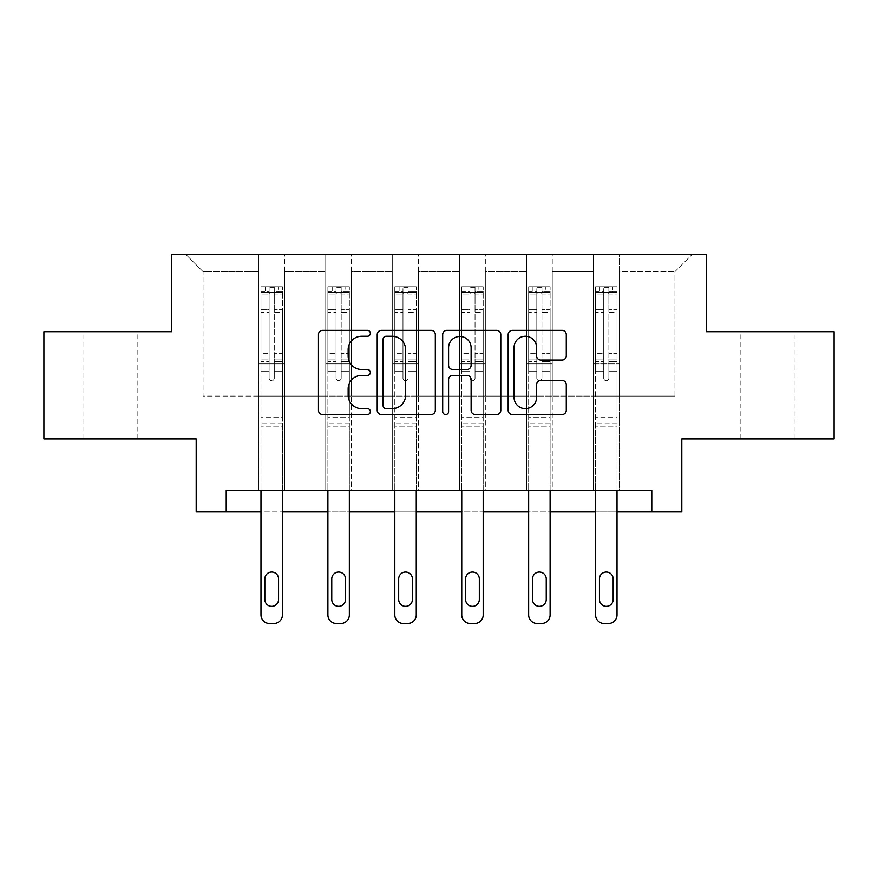 <?xml version="1.0" encoding="UTF-8"?>
<svg xmlns="http://www.w3.org/2000/svg" width="878" height="878" viewBox="0 0 878 878"><rect width="100%" height="100%" fill="white"/><g stroke="black" fill="none" stroke-linecap="round" stroke-linejoin="round"><path stroke-width="0.66" stroke-dasharray="4.39 3.29" d="M370.362 333.3A2.952 2.952 0 0 0 367.421 330.358L322.676 330.358A4.214 4.214 0 0 0 318.462 334.562L318.462 410.366A4.214 4.214 0 0 0 322.676 414.57L367.421 414.57A2.952 2.952 0 0 0 370.362 411.628A2.952 2.952 0 0 0 367.421 408.676L361.626 408.676A13.477 13.477 0 0 1 348.149 395.199L348.149 388.888A13.477 13.477 0 0 1 361.626 375.411L367.421 375.411A2.952 2.952 0 0 0 370.362 372.459A2.952 2.952 0 0 0 367.421 369.517L361.626 369.517A13.477 13.477 0 0 1 348.149 356.04L348.149 349.729A13.477 13.477 0 0 1 361.626 336.252L367.421 336.252A2.952 2.952 0 0 0 370.362 333.3M767.602 331.708L795.062 331.708L767.602 331.708M767.602 438.956L795.062 438.956L767.602 438.956M110.398 331.708L82.938 331.708L110.398 331.708M110.398 438.956L82.938 438.956L110.398 438.956M834.1 331.708L834.1 438.956L681.811 438.956L681.811 511.885L196.189 511.885L196.189 438.956L43.9 438.956L43.9 331.708L171.737 331.708L171.737 254.488L706.263 254.488L706.263 331.708L834.1 331.708M593.44 254.488L692.105 254.488L619.177 254.488L619.177 396.055L674.941 396.055L619.177 396.055L619.177 271.653L674.941 271.653L619.177 271.653L619.177 254.488L619.177 490.44L593.44 490.44L619.177 490.44L593.44 490.44L619.177 490.44L619.177 254.488L552.251 254.488L593.44 254.488L593.44 396.055L552.251 396.055L593.44 396.055L593.44 271.653L552.251 271.653L552.251 396.055L552.251 271.653L593.44 271.653L593.44 254.488L593.44 490.44L593.44 363.887L593.44 396.055L619.177 396.055L593.44 396.055L593.44 363.887L619.177 363.887L593.44 363.887L593.44 490.44L593.44 254.488M526.515 254.488L552.251 254.488L552.251 490.44L526.515 490.44L552.251 490.44L526.515 490.44L552.251 490.44L552.251 254.488L485.325 254.488L526.515 254.488L526.515 396.055L485.325 396.055L526.515 396.055L526.515 271.653L485.325 271.653L485.325 396.055L485.325 271.653L526.515 271.653L526.515 254.488L526.515 490.44L526.515 363.887L526.515 396.055L552.251 396.055L526.515 396.055L526.515 363.887L552.251 363.887L526.515 363.887L526.515 490.44L526.515 254.488M459.589 254.488L485.325 254.488L485.325 490.44L459.589 490.44L485.325 490.44L459.589 490.44L485.325 490.44L485.325 254.488L418.411 254.488L459.589 254.488L459.589 396.055L418.411 396.055L459.589 396.055L459.589 271.653L418.411 271.653L418.411 396.055L418.411 271.653L459.589 271.653L459.589 254.488L459.589 490.44L459.589 363.887L459.589 396.055L485.325 396.055L459.589 396.055L459.589 363.887L485.325 363.887L459.589 363.887L459.589 490.44L459.589 254.488M392.675 254.488L418.411 254.488L418.411 490.44L392.675 490.44L418.411 490.44L392.675 490.44L418.411 490.44L418.411 254.488L351.485 254.488L392.675 254.488L392.675 396.055L351.485 396.055L392.675 396.055L392.675 271.653L351.485 271.653L351.485 396.055L351.485 271.653L392.675 271.653L392.675 254.488L392.675 490.44L392.675 363.887L392.675 396.055L418.411 396.055L392.675 396.055L392.675 363.887L418.411 363.887L392.675 363.887L392.675 490.44L392.675 254.488M325.749 254.488L351.485 254.488L351.485 490.44L325.749 490.44L351.485 490.44L325.749 490.44L351.485 490.44L351.485 254.488L284.56 254.488L325.749 254.488L325.749 396.055L284.56 396.055L325.749 396.055L325.749 271.653L284.56 271.653L284.56 396.055L284.56 271.653L325.749 271.653L325.749 254.488L325.749 490.44L325.749 363.887L325.749 396.055L351.485 396.055L325.749 396.055L325.749 363.887L351.485 363.887L325.749 363.887L325.749 490.44L325.749 254.488M258.823 254.488L284.56 254.488L284.56 490.44L258.823 490.44L284.56 490.44L258.823 490.44L284.56 490.44L284.56 254.488L185.895 254.488L258.823 254.488L258.823 396.055L203.059 396.055L203.059 271.653L258.823 271.653L203.059 271.653L185.895 254.488L203.059 271.653L203.059 396.055L258.823 396.055L258.823 254.488L258.823 490.44L258.823 254.488M226.217 511.885L226.217 490.44L226.217 511.885L226.217 490.44L651.783 490.44L226.217 490.44L651.783 490.44L651.783 511.885M282.42 490.44L282.42 371.174L282.42 417.16L282.42 371.174L274.265 371.174L282.42 371.174L274.265 371.174L282.42 371.174L282.42 356.084L274.265 356.084L282.42 356.084L282.42 353.658L274.265 353.658L282.42 353.658L282.42 312.469L274.265 312.469L274.265 378.122A2.579 2.579 0 0 1 271.697 380.701A2.579 2.579 0 0 0 274.265 378.122A2.579 2.579 0 0 1 271.697 380.701A2.579 2.579 0 0 1 269.118 378.122A2.579 2.579 0 0 0 271.697 380.701A2.579 2.579 0 0 0 274.265 378.122L274.265 312.469L282.42 312.469L282.42 294.942L274.265 294.942L274.265 312.469L274.265 293.45C272.553 291.957 270.841 291.957 269.118 293.45L269.118 356.084L269.118 293.45C270.83 291.957 272.553 291.957 274.265 293.45L274.265 294.942L282.42 294.942L282.42 371.174L282.42 361.462L274.265 361.462L274.265 378.122L274.265 361.462L282.42 361.462L282.42 359.025L274.265 359.025L274.265 361.462L274.265 359.025L282.42 359.025L282.42 309.407L274.265 309.407L282.42 309.407L282.42 291.88L274.265 291.88L274.265 287.282L274.265 359.025L274.265 291.88L282.42 291.88L282.42 286.755L282.42 292.33L260.975 292.33L260.975 286.755L265.255 286.755L265.255 292.33L261.073 292.33L265.255 292.33L265.255 286.755L260.975 286.755L260.975 292.33L282.31 292.33L265.255 292.33L278.128 292.33L278.128 286.755L265.255 286.755L282.31 286.755L261.073 286.755L282.42 286.755L278.128 286.755L278.128 292.33L282.42 292.33L282.42 286.755L282.42 614.929L282.42 426.17L260.975 426.17L260.975 511.885L282.42 511.885L282.42 426.17L260.975 426.17L260.975 417.16L260.975 614.929A8.582 8.582 0 0 0 269.546 623.512A8.582 8.582 0 0 1 260.975 614.929L260.975 371.174L260.975 417.16L282.42 417.16L282.42 426.17L282.42 417.16L260.975 417.16L260.975 371.174L260.975 490.44M349.345 490.44L349.345 371.174L349.345 417.16L349.345 371.174L341.191 371.174L349.345 371.174L341.191 371.174L349.345 371.174L349.345 356.084L341.191 356.084L349.345 356.084L349.345 353.658L341.191 353.658L349.345 353.658L349.345 312.469L341.191 312.469L341.191 378.122A2.579 2.579 0 0 1 338.612 380.701A2.579 2.579 0 0 0 341.191 378.122A2.579 2.579 0 0 1 338.612 380.701A2.579 2.579 0 0 1 336.044 378.122A2.579 2.579 0 0 0 338.612 380.701A2.579 2.579 0 0 0 341.191 378.122L341.191 312.469L349.345 312.469L349.345 294.942L341.191 294.942L341.191 312.469L341.191 293.45C339.479 291.957 337.767 291.957 336.044 293.45L336.044 356.084L336.044 293.45C337.756 291.957 339.468 291.957 341.191 293.45L341.191 294.942L349.345 294.942L349.345 371.174L349.345 361.462L341.191 361.462L341.191 378.122L341.191 361.462L349.345 361.462L349.345 359.025L341.191 359.025L341.191 361.462L341.191 359.025L349.345 359.025L349.345 309.407L341.191 309.407L349.345 309.407L349.345 291.88L341.191 291.88L341.191 287.282L341.191 359.025L341.191 291.88L349.345 291.88L349.345 286.755L349.345 292.33L327.889 292.33L327.889 286.755L332.18 286.755L332.18 292.33L327.999 292.33L332.18 292.33L332.18 286.755L327.889 286.755L327.889 292.33L349.235 292.33L332.18 292.33L345.054 292.33L345.054 286.755L332.18 286.755L349.235 286.755L327.999 286.755L349.345 286.755L345.054 286.755L345.054 292.33L349.345 292.33L349.345 286.755L349.345 614.929L349.345 426.17L327.889 426.17L327.889 511.885L349.345 511.885L349.345 426.17L327.889 426.17L327.889 417.16L327.889 614.929A8.582 8.582 0 0 0 336.472 623.512A8.582 8.582 0 0 1 327.889 614.929L327.889 371.174L327.889 417.16L349.345 417.16L349.345 426.17L349.345 417.16L327.889 417.16L327.889 371.174L327.889 490.44M416.26 490.44L416.26 371.174L416.26 417.16L416.26 371.174L408.116 371.174L416.26 371.174L408.116 371.174L416.26 371.174L416.26 356.084L408.116 356.084L416.26 356.084L416.26 353.658L408.116 353.658L416.26 353.658L416.26 312.469L408.116 312.469L408.116 378.122A2.579 2.579 0 0 1 405.537 380.701A2.579 2.579 0 0 0 408.116 378.122A2.579 2.579 0 0 1 405.537 380.701A2.579 2.579 0 0 1 402.969 378.122A2.579 2.579 0 0 0 405.537 380.701A2.579 2.579 0 0 0 408.116 378.122L408.116 312.469L416.26 312.469L416.26 294.942L408.116 294.942L408.116 312.469L408.116 293.45C406.404 291.957 404.681 291.957 402.969 293.45L402.969 356.084L402.969 293.45C404.681 291.957 406.393 291.957 408.116 293.45L408.116 294.942L416.26 294.942L416.26 371.174L416.26 361.462L408.116 361.462L408.116 378.122L408.116 361.462L416.26 361.462L416.26 359.025L408.116 359.025L408.116 361.462L408.116 359.025L416.26 359.025L416.26 309.407L408.116 309.407L416.26 309.407L416.26 291.88L408.116 291.88L408.116 287.282L408.116 359.025L408.116 291.88L416.26 291.88L416.26 286.755L416.26 292.33L394.815 292.33L394.815 286.755L399.106 286.755L399.106 292.33L394.924 292.33L399.106 292.33L399.106 286.755L394.815 286.755L394.815 292.33L416.161 292.33L399.106 292.33L411.969 292.33L411.969 286.755L399.106 286.755L416.161 286.755L394.924 286.755L416.26 286.755L411.969 286.755L411.969 292.33L416.26 292.33L416.26 286.755L416.26 614.929L416.26 426.17L394.815 426.17L394.815 511.885L416.26 511.885L416.26 426.17L394.815 426.17L394.815 417.16L394.815 614.929A8.582 8.582 0 0 0 403.397 623.512A8.582 8.582 0 0 1 394.815 614.929L394.815 371.174L394.815 417.16L416.26 417.16L416.26 426.17L416.26 417.16L394.815 417.16L394.815 371.174L394.815 490.44M483.185 490.44L483.185 371.174L483.185 417.16L483.185 371.174L475.031 371.174L483.185 371.174L475.031 371.174L483.185 371.174L483.185 356.084L475.031 356.084L483.185 356.084L483.185 353.658L475.031 353.658L483.185 353.658L483.185 312.469L475.031 312.469L475.031 378.122A2.579 2.579 0 0 1 472.463 380.701A2.579 2.579 0 0 0 475.031 378.122A2.579 2.579 0 0 1 472.463 380.701A2.579 2.579 0 0 1 469.884 378.122A2.579 2.579 0 0 0 472.463 380.701A2.579 2.579 0 0 0 475.031 378.122L475.031 312.469L483.185 312.469L483.185 294.942L475.031 294.942L475.031 312.469L475.031 293.45C473.319 291.957 471.607 291.957 469.884 293.45L469.884 356.084L469.884 293.45C471.596 291.957 473.319 291.957 475.031 293.45L475.031 294.942L483.185 294.942L483.185 371.174L483.185 361.462L475.031 361.462L475.031 378.122L475.031 361.462L483.185 361.462L483.185 359.025L475.031 359.025L475.031 361.462L475.031 359.025L483.185 359.025L483.185 309.407L475.031 309.407L483.185 309.407L483.185 291.88L475.031 291.88L475.031 287.282L475.031 359.025L475.031 291.88L483.185 291.88L483.185 286.755L483.185 292.33L461.74 292.33L461.74 286.755L466.031 286.755L466.031 292.33L461.839 292.33L466.031 292.33L466.031 286.755L461.74 286.755L461.74 292.33L483.076 292.33L466.031 292.33L478.894 292.33L478.894 286.755L466.031 286.755L483.076 286.755L461.839 286.755L483.185 286.755L478.894 286.755L478.894 292.33L483.185 292.33L483.185 286.755L483.185 614.929L483.185 426.17L461.74 426.17L461.74 511.885L483.185 511.885L483.185 426.17L461.74 426.17L461.74 417.16L461.74 614.929A8.582 8.582 0 0 0 470.312 623.512A8.582 8.582 0 0 1 461.74 614.929L461.74 371.174L461.74 417.16L483.185 417.16L483.185 426.17L483.185 417.16L461.74 417.16L461.74 371.174L461.74 490.44M550.111 490.44L550.111 371.174L550.111 417.16L550.111 371.174L541.956 371.174L550.111 371.174L541.956 371.174L550.111 371.174L550.111 356.084L541.956 356.084L550.111 356.084L550.111 353.658L541.956 353.658L550.111 353.658L550.111 312.469L541.956 312.469L541.956 378.122A2.579 2.579 0 0 1 539.388 380.701A2.579 2.579 0 0 0 541.956 378.122A2.579 2.579 0 0 1 539.388 380.701A2.579 2.579 0 0 1 536.809 378.122A2.579 2.579 0 0 0 539.388 380.701A2.579 2.579 0 0 0 541.956 378.122L541.956 312.469L550.111 312.469L550.111 294.942L541.956 294.942L541.956 312.469L541.956 293.45C540.244 291.957 538.532 291.957 536.809 293.45L536.809 356.084L536.809 293.45C538.521 291.957 540.233 291.957 541.956 293.45L541.956 294.942L550.111 294.942L550.111 371.174L550.111 361.462L541.956 361.462L541.956 378.122L541.956 361.462L550.111 361.462L550.111 359.025L541.956 359.025L541.956 361.462L541.956 359.025L550.111 359.025L550.111 309.407L541.956 309.407L550.111 309.407L550.111 291.88L541.956 291.88L541.956 287.282L541.956 359.025L541.956 291.88L550.111 291.88L550.111 286.755L550.111 292.33L528.655 292.33L528.655 286.755L532.946 286.755L532.946 292.33L528.765 292.33L532.946 292.33L532.946 286.755L528.655 286.755L528.655 292.33L550.001 292.33L532.946 292.33L545.82 292.33L545.82 286.755L532.946 286.755L550.001 286.755L528.765 286.755L550.111 286.755L545.82 286.755L545.82 292.33L550.111 292.33L550.111 286.755L550.111 614.929L550.111 426.17L528.655 426.17L528.655 511.885L550.111 511.885L550.111 426.17L528.655 426.17L528.655 417.16L528.655 614.929A8.582 8.582 0 0 0 537.237 623.512A8.582 8.582 0 0 1 528.655 614.929L528.655 371.174L528.655 417.16L550.111 417.16L550.111 426.17L550.111 417.16L528.655 417.16L528.655 371.174L528.655 490.44M617.025 490.44L617.025 371.174L617.025 417.16L617.025 371.174L608.882 371.174L617.025 371.174L608.882 371.174L617.025 371.174L617.025 356.084L608.882 356.084L617.025 356.084L617.025 353.658L608.882 353.658L617.025 353.658L617.025 312.469L608.882 312.469L608.882 378.122A2.579 2.579 0 0 1 606.303 380.701A2.579 2.579 0 0 0 608.882 378.122A2.579 2.579 0 0 1 606.303 380.701A2.579 2.579 0 0 1 603.735 378.122A2.579 2.579 0 0 0 606.303 380.701A2.579 2.579 0 0 0 608.882 378.122L608.882 312.469L617.025 312.469L617.025 294.942L608.882 294.942L608.882 312.469L608.882 293.45C607.17 291.957 605.447 291.957 603.735 293.45L603.735 356.084L603.735 293.45C605.447 291.957 607.159 291.957 608.882 293.45L608.882 294.942L617.025 294.942L617.025 371.174L617.025 361.462L608.882 361.462L608.882 378.122L608.882 361.462L617.025 361.462L617.025 359.025L608.882 359.025L608.882 361.462L608.882 359.025L617.025 359.025L617.025 309.407L608.882 309.407L617.025 309.407L617.025 291.88L608.882 291.88L608.882 287.282L608.882 359.025L608.882 291.88L617.025 291.88L617.025 286.755L617.025 292.33L595.58 292.33L595.58 286.755L599.872 286.755L599.872 292.33L595.69 292.33L599.872 292.33L599.872 286.755L595.58 286.755L595.58 292.33L616.927 292.33L599.872 292.33L612.745 292.33L612.745 286.755L599.872 286.755L616.927 286.755L595.69 286.755L617.025 286.755L612.745 286.755L612.745 292.33L617.025 292.33L617.025 286.755L617.025 614.929L617.025 426.17L595.58 426.17L595.58 511.885L617.025 511.885L617.025 426.17L595.58 426.17L595.58 417.16L595.58 614.929A8.582 8.582 0 0 0 604.163 623.512A8.582 8.582 0 0 1 595.58 614.929L595.58 371.174L595.58 417.16L617.025 417.16L617.025 426.17L617.025 417.16L595.58 417.16L595.58 371.174L595.58 490.44M674.941 396.055L674.941 271.653L692.105 254.488L674.941 271.653L674.941 396.055M258.823 396.055L284.56 396.055L284.56 363.887L284.56 490.44L284.56 363.887L284.56 396.055L258.823 396.055L258.823 363.887L284.56 363.887L258.823 363.887L258.823 490.44L258.823 396.055M258.823 363.887L284.56 363.887L258.823 363.887M325.749 363.887L351.485 363.887L325.749 363.887M392.675 363.887L418.411 363.887L392.675 363.887M459.589 363.887L485.325 363.887L459.589 363.887M526.515 363.887L552.251 363.887L526.515 363.887M593.44 363.887L619.177 363.887L593.44 363.887M435.312 410.366L435.312 334.562A4.214 4.214 0 0 0 431.109 330.358L381.414 330.358A4.214 4.214 0 0 0 377.211 334.562L377.211 410.366A4.214 4.214 0 0 0 381.414 414.57L431.109 414.57A4.214 4.214 0 0 0 435.312 410.366M386.046 336.252A2.952 2.952 0 0 0 383.104 339.193L383.104 405.724A2.952 2.952 0 0 0 386.046 408.676L392.159 408.676A13.477 13.477 0 0 0 405.625 395.199L405.625 349.729A13.477 13.477 0 0 0 392.159 336.252L386.046 336.252M446.891 330.358L496.586 330.358A4.214 4.214 0 0 1 500.789 334.562L500.789 410.366A4.214 4.214 0 0 1 496.586 414.57L475.316 414.57A4.214 4.214 0 0 1 471.113 410.366L471.113 379.625A4.214 4.214 0 0 0 466.898 375.411L452.796 375.411A4.214 4.214 0 0 0 448.581 379.625L448.581 411.628A2.952 2.952 0 0 1 445.629 414.57A2.952 2.952 0 0 1 442.688 411.628L442.688 334.562A4.214 4.214 0 0 1 446.891 330.358M471.113 347.721A11.26 11.26 0 0 0 459.842 336.461A11.26 11.26 0 0 0 448.581 347.721L448.581 365.303A4.214 4.214 0 0 0 452.796 369.517L466.898 369.517A4.214 4.214 0 0 0 471.113 365.303L471.113 347.721M540.793 360.046L562.063 360.046A4.214 4.214 0 0 0 566.277 355.831L566.277 334.562A4.214 4.214 0 0 0 562.063 330.358L512.379 330.358A4.214 4.214 0 0 0 508.164 334.562L508.164 410.366A4.214 4.214 0 0 0 512.379 414.57L562.063 414.57A4.214 4.214 0 0 0 566.277 410.366L566.277 384.674A4.214 4.214 0 0 0 562.063 380.459L540.793 380.459A4.214 4.214 0 0 0 536.59 384.674L536.59 397.416A11.26 11.26 0 0 1 525.318 408.676A11.26 11.26 0 0 1 514.058 397.416L514.058 347.512A11.26 11.26 0 0 1 525.318 336.252A11.26 11.26 0 0 1 536.59 347.512L536.59 355.831A4.214 4.214 0 0 0 540.793 360.046M260.975 286.755L260.975 371.174L269.118 371.174L269.118 378.122L269.118 359.025L269.118 378.122A2.579 2.579 0 0 0 271.697 380.701A2.579 2.579 0 0 1 269.118 378.122L269.118 356.084L269.118 371.174L260.975 371.174L269.118 371.174L260.975 371.174L260.975 356.084L260.975 371.174L260.975 361.462L269.118 361.462L260.975 361.462L260.975 359.025L269.118 359.025L269.118 309.407L269.118 359.025L260.975 359.025L260.975 309.407L269.118 309.407L269.118 291.88L269.118 309.407L260.975 309.407L260.975 291.88L269.118 291.88L269.118 287.282L269.118 291.88L260.975 291.88L260.975 286.755M260.975 292.33L260.975 356.084L269.118 356.084L260.975 356.084L260.975 353.658L269.118 353.658L260.975 353.658L260.975 312.469L269.118 312.469L260.975 312.469L260.975 294.942L269.118 294.942L260.975 294.942L260.975 292.33M264.827 599.487A6.859 6.859 0 0 0 271.697 606.347A6.859 6.859 0 0 0 278.556 599.487L278.556 578.898A6.859 6.859 0 0 0 271.697 572.028A6.859 6.859 0 0 0 264.827 578.898L264.827 599.487A6.859 6.859 0 0 0 271.697 606.347A6.859 6.859 0 0 0 278.556 599.487L278.556 578.898A6.859 6.859 0 0 0 271.697 572.028A6.859 6.859 0 0 0 264.827 578.898L264.827 599.487L264.827 578.898A6.859 6.859 0 0 1 271.697 572.028A6.859 6.859 0 0 1 278.556 578.898L278.556 599.487A6.859 6.859 0 0 1 271.697 606.347A6.859 6.859 0 0 1 264.827 599.487M282.42 614.929A8.582 8.582 0 0 1 273.837 623.512A8.582 8.582 0 0 0 282.42 614.929A8.582 8.582 0 0 1 273.837 623.512L269.546 623.512A8.582 8.582 0 0 1 260.975 614.929M274.265 287.282L269.118 287.282L274.265 287.282L274.265 293.45L274.265 287.282M269.118 293.45L269.118 287.282L269.118 293.45M273.837 623.512L269.546 623.512M327.889 286.755L327.889 371.174L336.044 371.174L336.044 378.122L336.044 359.025L336.044 378.122A2.579 2.579 0 0 0 338.612 380.701A2.579 2.579 0 0 1 336.044 378.122L336.044 356.084L336.044 371.174L327.889 371.174L336.044 371.174L327.889 371.174L327.889 356.084L327.889 371.174L327.889 361.462L336.044 361.462L327.889 361.462L327.889 359.025L336.044 359.025L336.044 309.407L336.044 359.025L327.889 359.025L327.889 309.407L336.044 309.407L336.044 291.88L336.044 309.407L327.889 309.407L327.889 291.88L336.044 291.88L336.044 287.282L336.044 291.88L327.889 291.88L327.889 286.755M327.889 292.33L327.889 356.084L336.044 356.084L327.889 356.084L327.889 353.658L336.044 353.658L327.889 353.658L327.889 312.469L336.044 312.469L327.889 312.469L327.889 294.942L336.044 294.942L327.889 294.942L327.889 292.33M331.752 599.487A6.859 6.859 0 0 0 338.612 606.347A6.859 6.859 0 0 0 345.482 599.487L345.482 578.898A6.859 6.859 0 0 0 338.612 572.028A6.859 6.859 0 0 0 331.752 578.898L331.752 599.487A6.859 6.859 0 0 0 338.612 606.347A6.859 6.859 0 0 0 345.482 599.487L345.482 578.898A6.859 6.859 0 0 0 338.612 572.028A6.859 6.859 0 0 0 331.752 578.898L331.752 599.487L331.752 578.898A6.859 6.859 0 0 1 338.612 572.028A6.859 6.859 0 0 1 345.482 578.898L345.482 599.487A6.859 6.859 0 0 1 338.612 606.347A6.859 6.859 0 0 1 331.752 599.487M349.345 614.929A8.582 8.582 0 0 1 340.763 623.512A8.582 8.582 0 0 0 349.345 614.929A8.582 8.582 0 0 1 340.763 623.512L336.472 623.512A8.582 8.582 0 0 1 327.889 614.929M341.191 287.282L336.044 287.282L341.191 287.282L341.191 293.45L341.191 287.282M336.044 293.45L336.044 287.282L336.044 293.45M394.815 286.755L394.815 371.174L402.969 371.174L402.969 378.122L402.969 359.025L402.969 378.122A2.579 2.579 0 0 0 405.537 380.701A2.579 2.579 0 0 1 402.969 378.122L402.969 356.084L402.969 371.174L394.815 371.174L402.969 371.174L394.815 371.174L394.815 356.084L394.815 371.174L394.815 361.462L402.969 361.462L394.815 361.462L394.815 359.025L402.969 359.025L402.969 309.407L402.969 359.025L394.815 359.025L394.815 309.407L402.969 309.407L402.969 291.88L402.969 309.407L394.815 309.407L394.815 291.88L402.969 291.88L402.969 287.282L402.969 291.88L394.815 291.88L394.815 286.755M394.815 292.33L394.815 356.084L402.969 356.084L394.815 356.084L394.815 353.658L402.969 353.658L394.815 353.658L394.815 312.469L402.969 312.469L394.815 312.469L394.815 294.942L402.969 294.942L394.815 294.942L394.815 292.33M398.678 599.487A6.859 6.859 0 0 0 405.537 606.347A6.859 6.859 0 0 0 412.408 599.487L412.408 578.898A6.859 6.859 0 0 0 405.537 572.028A6.859 6.859 0 0 0 398.678 578.898L398.678 599.487A6.859 6.859 0 0 0 405.537 606.347A6.859 6.859 0 0 0 412.408 599.487L412.408 578.898A6.859 6.859 0 0 0 405.537 572.028A6.859 6.859 0 0 0 398.678 578.898L398.678 599.487L398.678 578.898A6.859 6.859 0 0 1 405.537 572.028A6.859 6.859 0 0 1 412.408 578.898L412.408 599.487A6.859 6.859 0 0 1 405.537 606.347A6.859 6.859 0 0 1 398.678 599.487M416.26 614.929A8.582 8.582 0 0 1 407.688 623.512A8.582 8.582 0 0 0 416.26 614.929A8.582 8.582 0 0 1 407.688 623.512L403.397 623.512A8.582 8.582 0 0 1 394.815 614.929M408.116 287.282L402.969 287.282L408.116 287.282L408.116 293.45L408.116 287.282M402.969 293.45L402.969 287.282L402.969 293.45M340.763 623.512L336.472 623.512M407.688 623.512L403.397 623.512M461.74 286.755L461.74 371.174L469.884 371.174L469.884 378.122L469.884 359.025L469.884 378.122A2.579 2.579 0 0 0 472.463 380.701A2.579 2.579 0 0 1 469.884 378.122L469.884 356.084L469.884 371.174L461.74 371.174L469.884 371.174L461.74 371.174L461.74 356.084L461.74 371.174L461.74 361.462L469.884 361.462L461.74 361.462L461.74 359.025L469.884 359.025L469.884 309.407L469.884 359.025L461.74 359.025L461.74 309.407L469.884 309.407L469.884 291.88L469.884 309.407L461.74 309.407L461.74 291.88L469.884 291.88L469.884 287.282L469.884 291.88L461.74 291.88L461.74 286.755M461.74 292.33L461.74 356.084L469.884 356.084L461.74 356.084L461.74 353.658L469.884 353.658L461.74 353.658L461.74 312.469L469.884 312.469L461.74 312.469L461.74 294.942L469.884 294.942L461.74 294.942L461.74 292.33M465.592 599.487A6.859 6.859 0 0 0 472.463 606.347A6.859 6.859 0 0 0 479.322 599.487L479.322 578.898A6.859 6.859 0 0 0 472.463 572.028A6.859 6.859 0 0 0 465.592 578.898L465.592 599.487A6.859 6.859 0 0 0 472.463 606.347A6.859 6.859 0 0 0 479.322 599.487L479.322 578.898A6.859 6.859 0 0 0 472.463 572.028A6.859 6.859 0 0 0 465.592 578.898L465.592 599.487L465.592 578.898A6.859 6.859 0 0 1 472.463 572.028A6.859 6.859 0 0 1 479.322 578.898L479.322 599.487A6.859 6.859 0 0 1 472.463 606.347A6.859 6.859 0 0 1 465.592 599.487M483.185 614.929A8.582 8.582 0 0 1 474.603 623.512A8.582 8.582 0 0 0 483.185 614.929A8.582 8.582 0 0 1 474.603 623.512L470.312 623.512A8.582 8.582 0 0 1 461.74 614.929M475.031 287.282L469.884 287.282L475.031 287.282L475.031 293.45L475.031 287.282M469.884 293.45L469.884 287.282L469.884 293.45M528.655 286.755L528.655 371.174L536.809 371.174L536.809 378.122L536.809 359.025L536.809 378.122A2.579 2.579 0 0 0 539.388 380.701A2.579 2.579 0 0 1 536.809 378.122L536.809 356.084L536.809 371.174L528.655 371.174L536.809 371.174L528.655 371.174L528.655 356.084L528.655 371.174L528.655 361.462L536.809 361.462L528.655 361.462L528.655 359.025L536.809 359.025L536.809 309.407L536.809 359.025L528.655 359.025L528.655 309.407L536.809 309.407L536.809 291.88L536.809 309.407L528.655 309.407L528.655 291.88L536.809 291.88L536.809 287.282L536.809 291.88L528.655 291.88L528.655 286.755M528.655 292.33L528.655 356.084L536.809 356.084L528.655 356.084L528.655 353.658L536.809 353.658L528.655 353.658L528.655 312.469L536.809 312.469L528.655 312.469L528.655 294.942L536.809 294.942L528.655 294.942L528.655 292.33M532.518 599.487A6.859 6.859 0 0 0 539.388 606.347A6.859 6.859 0 0 0 546.248 599.487L546.248 578.898A6.859 6.859 0 0 0 539.388 572.028A6.859 6.859 0 0 0 532.518 578.898L532.518 599.487A6.859 6.859 0 0 0 539.388 606.347A6.859 6.859 0 0 0 546.248 599.487L546.248 578.898A6.859 6.859 0 0 0 539.388 572.028A6.859 6.859 0 0 0 532.518 578.898L532.518 599.487L532.518 578.898A6.859 6.859 0 0 1 539.388 572.028A6.859 6.859 0 0 1 546.248 578.898L546.248 599.487A6.859 6.859 0 0 1 539.388 606.347A6.859 6.859 0 0 1 532.518 599.487M550.111 614.929A8.582 8.582 0 0 1 541.528 623.512A8.582 8.582 0 0 0 550.111 614.929A8.582 8.582 0 0 1 541.528 623.512L537.237 623.512A8.582 8.582 0 0 1 528.655 614.929M541.956 287.282L536.809 287.282L541.956 287.282L541.956 293.45L541.956 287.282M536.809 293.45L536.809 287.282L536.809 293.45M595.58 286.755L595.58 371.174L603.735 371.174L603.735 378.122L603.735 359.025L603.735 378.122A2.579 2.579 0 0 0 606.303 380.701A2.579 2.579 0 0 1 603.735 378.122L603.735 356.084L603.735 371.174L595.58 371.174L603.735 371.174L595.58 371.174L595.58 356.084L595.58 371.174L595.58 361.462L603.735 361.462L595.58 361.462L595.58 359.025L603.735 359.025L603.735 309.407L603.735 359.025L595.58 359.025L595.58 309.407L603.735 309.407L603.735 291.88L603.735 309.407L595.58 309.407L595.58 291.88L603.735 291.88L603.735 287.282L603.735 291.88L595.58 291.88L595.58 286.755M595.58 292.33L595.58 356.084L603.735 356.084L595.58 356.084L595.58 353.658L603.735 353.658L595.58 353.658L595.58 312.469L603.735 312.469L595.58 312.469L595.58 294.942L603.735 294.942L595.58 294.942L595.58 292.33M599.444 599.487A6.859 6.859 0 0 0 606.303 606.347A6.859 6.859 0 0 0 613.173 599.487L613.173 578.898A6.859 6.859 0 0 0 606.303 572.028A6.859 6.859 0 0 0 599.444 578.898L599.444 599.487A6.859 6.859 0 0 0 606.303 606.347A6.859 6.859 0 0 0 613.173 599.487L613.173 578.898A6.859 6.859 0 0 0 606.303 572.028A6.859 6.859 0 0 0 599.444 578.898L599.444 599.487L599.444 578.898A6.859 6.859 0 0 1 606.303 572.028A6.859 6.859 0 0 1 613.173 578.898L613.173 599.487A6.859 6.859 0 0 1 606.303 606.347A6.859 6.859 0 0 1 599.444 599.487M617.025 614.929A8.582 8.582 0 0 1 608.454 623.512A8.582 8.582 0 0 0 617.025 614.929A8.582 8.582 0 0 1 608.454 623.512L604.163 623.512A8.582 8.582 0 0 1 595.58 614.929M608.882 287.282L603.735 287.282L608.882 287.282L608.882 293.45L608.882 287.282M603.735 293.45L603.735 287.282L603.735 293.45M474.603 623.512L470.312 623.512M541.528 623.512L537.237 623.512M608.454 623.512L604.163 623.512M282.42 423.756L260.975 423.756L282.42 423.756M349.345 423.756L327.889 423.756L349.345 423.756M416.26 423.756L394.815 423.756L416.26 423.756M483.185 423.756L461.74 423.756L483.185 423.756M550.111 423.756L528.655 423.756L550.111 423.756M617.025 423.756L595.58 423.756L617.025 423.756M740.154 438.956L740.154 331.708M82.938 438.956L82.938 331.708M137.846 438.956L137.846 331.708M795.062 438.956L795.062 331.708"/><path stroke-width="1.32" d="M370.362 333.3A2.952 2.952 0 0 0 367.421 330.358L322.676 330.358A4.214 4.214 0 0 0 318.462 334.562L318.462 410.366A4.214 4.214 0 0 0 322.676 414.57L367.421 414.57A2.952 2.952 0 0 0 370.362 411.628A2.952 2.952 0 0 0 367.421 408.676L361.626 408.676A13.477 13.477 0 0 1 348.149 395.199L348.149 388.888A13.477 13.477 0 0 1 361.626 375.411L367.421 375.411A2.952 2.952 0 0 0 370.362 372.459A2.952 2.952 0 0 0 367.421 369.517L361.626 369.517A13.477 13.477 0 0 1 348.149 356.04L348.149 349.729A13.477 13.477 0 0 1 361.626 336.252L367.421 336.252A2.952 2.952 0 0 0 370.362 333.3M562.063 360.046A4.214 4.214 0 0 0 566.277 355.831L566.277 334.562A4.214 4.214 0 0 0 562.063 330.358L512.379 330.358A4.214 4.214 0 0 0 508.164 334.562L508.164 410.366A4.214 4.214 0 0 0 512.379 414.57L562.063 414.57A4.214 4.214 0 0 0 566.277 410.366L566.277 384.674A4.214 4.214 0 0 0 562.063 380.459L540.793 380.459A4.214 4.214 0 0 0 536.59 384.674L536.59 397.416A11.26 11.26 0 0 1 525.318 408.676A11.26 11.26 0 0 1 514.058 397.416L514.058 347.512A11.26 11.26 0 0 1 525.318 336.252A11.26 11.26 0 0 1 536.59 347.512L536.59 355.831A4.214 4.214 0 0 0 540.793 360.046L562.063 360.046M651.783 511.885L681.811 511.885L681.811 438.956L834.1 438.956L834.1 331.708L706.263 331.708L706.263 254.488L171.737 254.488L171.737 331.708L43.9 331.708L43.9 438.956L196.189 438.956L196.189 511.885L260.975 511.885L260.975 614.929A8.582 8.582 0 0 0 269.546 623.512L273.837 623.512A8.582 8.582 0 0 0 282.42 614.929L282.42 511.885L327.889 511.885L327.889 614.929A8.582 8.582 0 0 0 336.472 623.512L340.763 623.512A8.582 8.582 0 0 0 349.345 614.929L349.345 511.885L394.815 511.885L394.815 614.929A8.582 8.582 0 0 0 403.397 623.512L407.688 623.512A8.582 8.582 0 0 0 416.26 614.929L416.26 511.885L461.74 511.885L461.74 614.929A8.582 8.582 0 0 0 470.312 623.512L474.603 623.512A8.582 8.582 0 0 0 483.185 614.929L483.185 511.885L528.655 511.885L528.655 614.929A8.582 8.582 0 0 0 537.237 623.512L541.528 623.512A8.582 8.582 0 0 0 550.111 614.929L550.111 511.885L595.58 511.885L595.58 614.929A8.582 8.582 0 0 0 604.163 623.512L608.454 623.512A8.582 8.582 0 0 0 617.025 614.929L617.025 511.885L651.783 511.885L651.783 490.44L226.217 490.44L226.217 511.885M435.312 334.562A4.214 4.214 0 0 0 431.109 330.358L381.414 330.358A4.214 4.214 0 0 0 377.211 334.562L377.211 410.366A4.214 4.214 0 0 0 381.414 414.57L431.109 414.57A4.214 4.214 0 0 0 435.312 410.366L435.312 334.562M446.891 330.358L496.586 330.358A4.214 4.214 0 0 1 500.789 334.562L500.789 410.366A4.214 4.214 0 0 1 496.586 414.57L475.316 414.57A4.214 4.214 0 0 1 471.113 410.366L471.113 379.625A4.214 4.214 0 0 0 466.898 375.411L452.796 375.411A4.214 4.214 0 0 0 448.581 379.625L448.581 411.628A2.952 2.952 0 0 1 445.629 414.57A2.952 2.952 0 0 1 442.688 411.628L442.688 334.562A4.214 4.214 0 0 1 446.891 330.358M386.046 336.252A2.952 2.952 0 0 0 383.104 339.193L383.104 405.724A2.952 2.952 0 0 0 386.046 408.676L392.159 408.676A13.477 13.477 0 0 0 405.625 395.199L405.625 349.729A13.477 13.477 0 0 0 392.159 336.252L386.046 336.252M471.113 347.721A11.26 11.26 0 0 0 459.842 336.461A11.26 11.26 0 0 0 448.581 347.721L448.581 365.303A4.214 4.214 0 0 0 452.796 369.517L466.898 369.517A4.214 4.214 0 0 0 471.113 365.303L471.113 347.721M282.42 490.44L282.42 614.929M260.975 490.44L260.975 614.929M278.556 599.487A6.859 6.859 0 0 1 271.697 606.347A6.859 6.859 0 0 1 264.827 599.487L264.827 578.898A6.859 6.859 0 0 1 271.697 572.028A6.859 6.859 0 0 1 278.556 578.898L278.556 599.487M269.546 623.512L273.837 623.512M349.345 490.44L349.345 614.929M327.889 490.44L327.889 614.929M345.482 599.487A6.859 6.859 0 0 1 338.612 606.347A6.859 6.859 0 0 1 331.752 599.487L331.752 578.898A6.859 6.859 0 0 1 338.612 572.028A6.859 6.859 0 0 1 345.482 578.898L345.482 599.487M336.472 623.512L340.763 623.512M416.26 490.44L416.26 614.929M394.815 490.44L394.815 614.929M412.408 599.487A6.859 6.859 0 0 1 405.537 606.347A6.859 6.859 0 0 1 398.678 599.487L398.678 578.898A6.859 6.859 0 0 1 405.537 572.028A6.859 6.859 0 0 1 412.408 578.898L412.408 599.487M403.397 623.512L407.688 623.512M483.185 490.44L483.185 614.929M461.74 490.44L461.74 614.929M479.322 599.487A6.859 6.859 0 0 1 472.463 606.347A6.859 6.859 0 0 1 465.592 599.487L465.592 578.898A6.859 6.859 0 0 1 472.463 572.028A6.859 6.859 0 0 1 479.322 578.898L479.322 599.487M470.312 623.512L474.603 623.512M550.111 490.44L550.111 614.929M528.655 490.44L528.655 614.929M546.248 599.487A6.859 6.859 0 0 1 539.388 606.347A6.859 6.859 0 0 1 532.518 599.487L532.518 578.898A6.859 6.859 0 0 1 539.388 572.028A6.859 6.859 0 0 1 546.248 578.898L546.248 599.487M537.237 623.512L541.528 623.512M617.025 490.44L617.025 614.929M595.58 490.44L595.58 614.929M613.173 599.487A6.859 6.859 0 0 1 606.303 606.347A6.859 6.859 0 0 1 599.444 599.487L599.444 578.898A6.859 6.859 0 0 1 606.303 572.028A6.859 6.859 0 0 1 613.173 578.898L613.173 599.487M604.163 623.512L608.454 623.512"/></g></svg>
